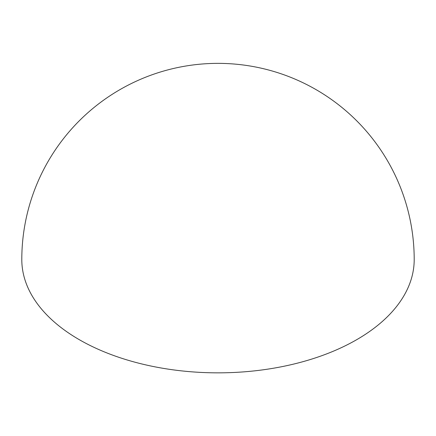 <?xml version="1.0" encoding="UTF-8"?>
<svg xmlns="http://www.w3.org/2000/svg" width="436" height="436" viewBox="0 0 436 436"><rect width="100%" height="100%" fill="white"/><g stroke="black" fill="none" stroke-linecap="round" stroke-linejoin="round"><path stroke-width="0.65" d="M414.2 259.567A196.2 113.273 180 0 1 293.085 364.224A196.2 113.273 180 0 1 79.265 339.666A196.2 113.273 180 0 1 21.8 259.567A196.2 196.2 0 0 1 316.1 89.653A196.2 196.2 0 0 1 414.2 259.567"/></g></svg>
